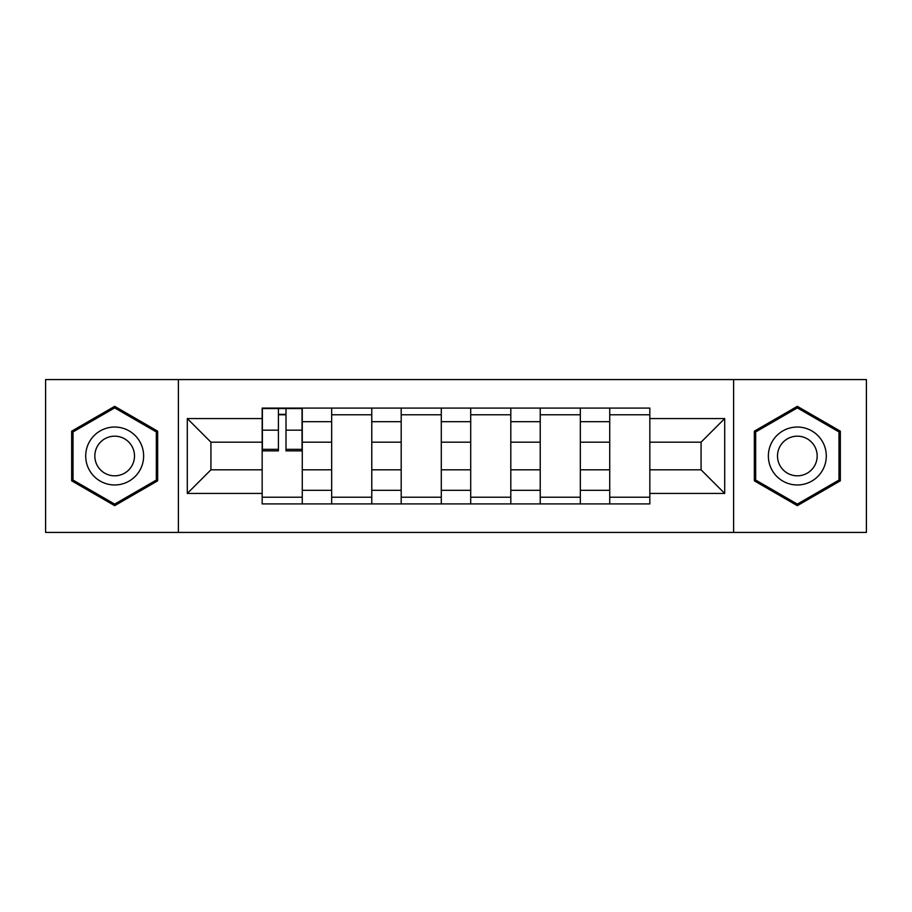 <?xml version="1.0" encoding="UTF-8"?>
<svg xmlns="http://www.w3.org/2000/svg" width="912" height="912" viewBox="0 0 912 912"><rect width="100%" height="100%" fill="white"/><g stroke="black" fill="none" stroke-linecap="round" stroke-linejoin="round"><path stroke-width="1.37" d="M733.613 532.426L866.4 532.426L866.4 379.574L45.6 379.574L45.6 532.426L733.613 532.426L733.613 379.574M331.672 503.903L331.672 421.686L302.271 421.686L302.271 503.903M302.271 421.686L302.271 408.097M331.672 421.686L331.672 408.097M371.777 408.097L371.777 503.903M401.189 503.903L401.189 408.097M441.294 408.097L441.294 503.903M470.706 503.903L470.706 408.097M510.811 408.097L510.811 503.903M540.223 503.903L540.223 408.097M580.328 408.097L580.328 503.903M609.729 503.903L609.729 408.097M609.729 469.817L580.328 469.817M540.223 469.817L510.811 469.817M470.706 469.817L441.294 469.817M401.189 469.817L371.777 469.817M331.672 469.817L302.271 469.817M609.729 442.183L580.328 442.183M540.223 442.183L510.811 442.183M470.706 442.183L441.294 442.183M401.189 442.183L371.777 442.183M331.672 442.183L302.271 442.183M210.923 469.817L262.166 469.817L262.166 442.183L210.923 442.183L210.923 469.817L187.302 493.426L187.302 418.574L262.166 418.574L262.166 442.183M649.834 442.183L649.834 469.817L701.077 469.817L701.077 442.183L649.834 442.183L649.834 408.097L262.166 408.097L262.166 418.574M649.834 418.574L724.698 418.574L724.698 493.426L649.834 493.426L649.834 469.817M262.166 469.817L262.166 503.903L649.834 503.903L649.834 493.426M262.166 493.426L187.302 493.426M178.387 532.426L178.387 379.574M157.673 431.171L114.673 406.342L71.672 431.171L71.672 480.829L114.673 505.658L157.673 480.829L157.673 431.171M840.328 431.171L797.327 406.342L754.327 431.171L754.327 480.829L797.327 505.658L840.328 480.829L840.328 431.171M302.271 497.222L262.166 497.222M278.422 414.778L286.003 414.778M371.777 497.222L331.672 497.222M331.672 414.778L371.777 414.778M441.294 497.222L401.189 497.222M401.189 414.778L441.294 414.778M510.811 497.222L470.706 497.222M470.706 414.778L510.811 414.778M580.328 497.222L540.223 497.222M540.223 414.778L580.328 414.778M649.834 497.222L609.729 497.222M609.729 414.778L649.834 414.778M187.302 418.574L210.923 442.183M701.077 469.817L724.698 493.426M701.077 442.183L724.698 418.574M286.003 450.87L286.003 408.542L302.043 408.542L302.043 450.87L286.003 450.87M278.422 414.333L286.003 414.333M278.422 408.542L262.382 408.542L262.382 450.87L278.422 450.87L278.422 408.542L286.003 408.542M89.581 470.478A28.967 28.967 0 0 0 129.151 481.08A28.967 28.967 0 0 0 139.753 441.522A28.967 28.967 0 0 0 100.183 430.92A28.967 28.967 0 0 0 89.581 470.478M97.493 465.918A19.825 19.825 0 0 0 124.579 473.168A19.825 19.825 0 0 0 131.841 446.082A19.825 19.825 0 0 0 104.755 438.832A19.825 19.825 0 0 0 97.493 465.918M114.673 407.892L156.328 431.946L156.328 480.054L114.673 504.108L73.006 480.054L73.006 431.946L114.673 407.892M772.247 470.478A28.967 28.967 0 0 0 811.817 481.08A28.967 28.967 0 0 0 822.419 441.522A28.967 28.967 0 0 0 782.849 430.92A28.967 28.967 0 0 0 772.247 470.478M780.159 465.918A19.825 19.825 0 0 0 807.245 473.168A19.825 19.825 0 0 0 814.507 446.082A19.825 19.825 0 0 0 787.421 438.832A19.825 19.825 0 0 0 780.159 465.918M797.327 407.892L838.994 431.946L838.994 480.054L797.327 504.108L755.672 480.054L755.672 431.946L797.327 407.892M540.223 421.686L510.811 421.686M470.706 421.686L441.294 421.686M401.189 421.686L371.777 421.686M609.729 421.686L580.328 421.686M540.223 490.314L510.811 490.314M470.706 490.314L441.294 490.314M401.189 490.314L371.777 490.314M331.672 490.314L302.271 490.314M609.729 490.314L580.328 490.314M286.003 449.342L302.043 449.342M286.003 430.179L302.043 430.179M262.382 449.342L278.422 449.342M262.382 430.179L278.422 430.179"/></g></svg>
